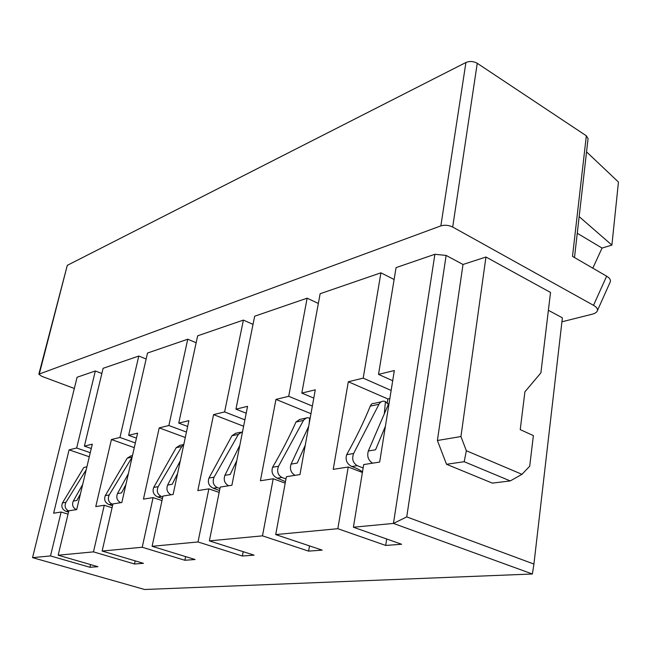 <?xml version="1.0" encoding="UTF-8"?>
<svg xmlns="http://www.w3.org/2000/svg" width="651" height="651" viewBox="0 0 651 651"><rect width="100%" height="100%" fill="white"/><g stroke="black" fill="none" stroke-linecap="round" stroke-linejoin="round"><path stroke-width="0.98" d="M389.843 398.55L387.89 398.973L387.215 403.14M89.301 456.766L69.096 449.857L53.626 513.2L61.145 512.02L68.038 514.16M90.57 564.58L89.944 567.281L97.894 566.695L58.167 555.213L68.843 510.815L76.704 509.578L92.296 444.194L84.394 446.122L91.27 448.506M90.269 452.697L76.663 448.01L69.096 449.857M510.254 480.926L464.187 461.714L466.352 450.728L521.956 474.327L510.254 480.926L492.343 483.123L446.513 464.277L437.399 440.507L463.007 264.477L446.138 255.428L406.737 516.902L533.926 564.051L532.38 574.003L144.628 589.505L32.55 557.638L77.103 377.246L95.331 370.98L101.857 373.495M95.331 370.98L76.663 448.01M61.145 512.02L50.501 555.938L89.944 567.281M146.141 359.01L138.777 356.048L103.102 368.311L84.394 446.122M446.513 464.277L464.187 461.714M466.352 450.728L460.941 436.536L485.947 257.015L550.526 292.454L540.891 372.86L524.909 391.796L520.23 429.644L533.381 435.584L529.711 466.222L521.956 474.327M437.399 440.507L460.941 436.536M58.167 555.213L93.475 551.869L134.472 563.994L143.448 563.327L102.142 551.047L112.94 503.898L121.835 502.507L137.573 433.151L128.654 435.332L136.441 438.131M186.455 432.069L168.861 425.526L159.21 427.878L143.448 499.114L153.091 497.608L162.001 500.57M185.291 437.505L159.21 427.878M102.142 551.047L142.227 547.247L184.868 560.267L195.072 559.518L152.106 546.303L162.978 496.054L173.117 494.467L188.896 420.636L178.756 423.109L187.651 426.454M244.882 419.846L224.611 411.928L213.569 414.622L197.823 490.594L208.873 488.852L219.151 492.425M243.612 426.242L213.569 414.622M152.106 546.303L198.018 541.957L242.375 556.019L254.069 555.157L209.386 540.875L220.233 487.078L231.902 485.247L247.567 406.33L235.939 409.162L246.2 413.214M312.35 406.061L288.71 396.296L275.967 399.405L260.408 480.772L273.208 478.77L285.203 483.14M310.975 413.694L275.967 399.405M209.386 540.875L262.491 535.846L308.607 551.128L322.155 550.128L275.715 534.585L286.391 476.703L299.956 474.571L315.296 389.811L301.812 393.098L313.79 398.103M391.145 390.454L363.193 378.133L348.318 381.755L387.89 398.973M362.404 472.488L348.228 467.003L333.231 469.355L348.318 381.755M434.892 254.272L396.068 267.618L378.524 374.39L394.335 370.533L379.671 462.072L363.697 464.578L353.403 527.22L393.456 523.428L434.892 254.272L446.138 255.428M378.524 374.39L392.699 380.729M579.162 216.637L611.899 245.093L602.053 248.072L577.258 233.27M592.809 268.163L602.053 248.072M574.491 257.536L588.065 138.614L586.339 135.799L572.498 256.38L606.634 276.187C609.588 277.953 610.825 279.784 610.353 281.671L610.02 282.412M606.634 276.187L593.517 305.327C596.536 307.06 597.83 308.843 597.398 310.657C596.869 312.26 595.071 313.457 591.995 314.254L561.935 321.789M463.007 264.477L485.947 257.015M533.926 564.051L562.391 317.818L548.386 310.299M532.38 574.003L393.456 523.428L406.737 516.902M301.812 393.098L320.146 293.715L380.925 272.818L394.115 279.499M380.925 272.818L363.193 378.133M235.939 409.162L254.671 316.215L307.142 298.182L318.347 303.464M307.142 298.182L288.71 396.296M178.756 423.109L197.644 335.818L243.393 320.089L253.027 324.369M243.393 320.089L224.611 411.928M128.654 435.332L147.508 353.045L187.757 339.212L196.138 342.743M187.757 339.212L168.861 425.526M611.899 245.093L618.45 182.044L586.551 151.878M586.339 135.799L477.256 63.31C473.513 61.227 469.729 60.958 465.929 62.488L67.289 265.348L38.848 374.187L440.857 225.881C444.771 224.774 448.718 225.156 452.697 227.036L477.256 63.31M593.517 305.327L452.697 227.036M74.328 388.476L41.713 376.302L38.848 374.187M135.351 442.957L119.947 437.456L111.427 439.531L95.77 506.592L104.258 505.266L112.053 507.764M138.777 356.048L119.947 437.456M134.285 447.636L111.427 439.531M104.258 505.266L93.475 551.869M135.164 560.869L134.472 563.994M153.091 497.608L142.227 547.247M185.625 556.613L184.868 560.267M208.873 488.852L198.018 541.957M243.205 551.69L242.375 556.019M273.208 478.77L262.491 535.846M309.518 545.904L308.607 551.128M275.715 534.585L337.836 528.702L385.701 545.432L401.594 544.26L353.403 527.22M348.228 467.003L337.836 528.702M386.702 538.995L385.701 545.432M32.55 557.638L50.501 555.938M388.362 404.434L385.433 401.569L384.155 401.203C381.95 400.992 380.233 402.009 378.98 404.255L353.599 453.511C351.703 458.955 352.915 463.007 357.244 465.668L363.144 467.971M357.244 465.668L351.784 466.523C356.903 468.313 360.467 470.152 362.477 472.024M389.225 402.432L368.311 451.013C366.855 456.359 368.295 460.42 372.624 463.178M368.311 451.013L375.562 449.784L385.416 426.226M378.98 404.255L370.273 406.118C363.876 421.84 355.999 438.033 346.666 454.683C345.152 459.98 346.861 463.927 351.784 466.523M370.273 406.118C371.363 403.921 372.494 403.059 373.658 403.53M385.433 401.569L384.326 413.8M86.176 469.851L65.954 502.312C64.262 506.226 65.19 509.082 68.729 510.889L68.819 510.921M68.729 510.889L65.987 511.32L68.534 512.093M82.685 484.507L73.294 501.067C71.813 504.916 72.839 507.772 76.354 509.635M73.294 501.067L76.891 500.456L80.447 493.906M86.9 466.816L83.824 467.475L62.472 502.906C61.031 506.722 62.203 509.53 65.987 511.32M132.104 457.246L109.205 494.98C107.456 499.122 108.424 502.157 112.11 504.094L112.843 504.322M112.11 504.094L109.026 504.574L112.533 505.697M128.385 473.635L117.481 493.572C115.984 497.641 117.066 500.676 120.736 502.678M117.481 493.572L121.542 492.88L125.92 484.531M132.137 457.124L127.205 458.182L105.275 495.647C103.802 499.683 105.055 502.662 109.026 504.574M127.205 458.182L130.77 456.009M179.538 445.422L183.794 444.503L181.832 446.48L158.169 486.671C156.378 491.074 157.404 494.312 161.236 496.387L162.791 496.908M161.236 496.387L157.729 496.941L162.441 498.544M180.311 460.794L167.592 485.068C166.078 489.397 167.234 492.636 171.05 494.784M167.592 485.068L172.214 484.287L177.577 473.586M181.832 446.48L176.193 447.685L153.709 487.428C152.212 491.725 153.546 494.89 157.729 496.941M176.193 447.685L179.774 445.422M242.546 431.621L238.404 434.363L214.081 477.183C212.242 481.886 213.325 485.361 217.32 487.599L219.94 488.519M217.32 487.599L213.292 488.234L219.533 490.545M239.82 445.349L224.888 475.344C223.383 479.974 224.611 483.441 228.599 485.76M224.888 475.344L230.21 474.449L236.777 460.664M238.404 434.363L231.943 435.747L208.963 478.054C207.449 482.635 208.89 486.028 213.292 488.234M231.943 435.747L235.507 433.379M310.153 418.202L306.792 417.665L303.675 420.017L278.522 466.246C276.642 471.3 277.79 475.035 281.948 477.468L285.976 478.949M281.948 477.468L277.293 478.2L285.48 481.618M308.672 426.381L291.054 464.122C289.557 469.078 290.891 472.821 295.041 475.344M291.054 464.122L297.23 463.073L305.278 445.154M303.431 420.432L295.977 422.027C289.443 436.723 281.647 451.794 272.598 467.255C271.076 472.17 272.639 475.816 277.293 478.2M295.977 422.027L299.484 419.553M309.705 417.885L309.087 424.118M440.857 225.881L465.929 62.488M39.369 373.739L67.289 265.348M353.599 453.511L346.666 454.683M65.954 502.312L62.472 502.906M109.205 494.98L105.275 495.647M158.169 486.671L153.709 487.428M214.081 477.183L208.963 478.054M278.522 466.246L272.598 467.255M610.353 281.671L597.398 310.657M381.104 401.862L373.568 403.49M132.478 455.594L130.558 456.009M240.422 432.264L235.255 433.379M305.506 418.202L299.387 419.521"/></g></svg>
